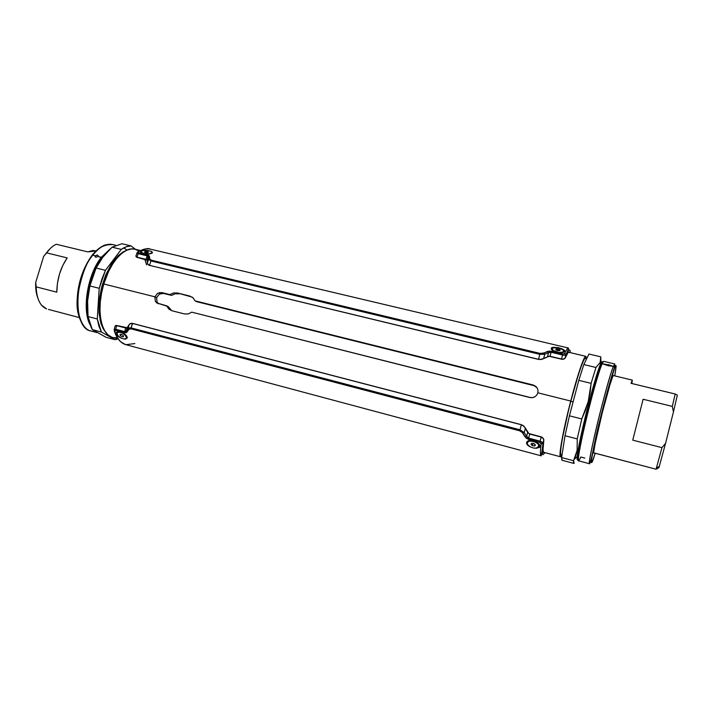 <?xml version="1.0" encoding="UTF-8"?>
<svg xmlns="http://www.w3.org/2000/svg" width="713" height="713" viewBox="0 0 713 713"><rect width="100%" height="100%" fill="white"/><g stroke="black" fill="none" stroke-linecap="round" stroke-linejoin="round"><path stroke-width="1.07" d="M531.132 397.72L191.744 312.151L188.294 313.934L184.507 313.943L172.225 310.832L168.856 309.005L166.566 305.797L156.833 302.963L155.3 301.18L154.881 296.813L103.786 284.006C96.005 308.961 100.836 335.11 112.672 337.445L118.126 338.907M111.816 337.178L107.993 334.869L104.758 330.903L102.271 325.404L100.649 318.577L99.972 310.681L100.275 302.045L101.567 293.016L103.786 284.006L154.881 296.813L157.635 293.266L161.824 292.58L163.535 293.426L159.347 294.104L156.602 297.633L154.881 296.813L156.602 297.633L157.02 301.982L158.553 303.765L156.432 302.642M192.189 297.125L177.457 292.99L179.132 293.836L175.246 293.792L171.539 295.414L163.535 293.426L161.824 292.58L169.863 294.585L173.571 292.936L177.457 292.99L189.738 296.029L193.17 297.909L195.041 300.85L533.137 384.984L537.165 387.925L538.003 390.278L537.86 392.81L570.73 401.054C577.343 375.412 584.214 355.324 585.828 356.331L586.336 358.737L585.952 356.393L584.473 357.801L579.821 369.646L569.42 406.205L561.398 442.978L560.026 455.126L560.748 456.748L562.004 455.09L560.516 456.783C558.306 457.158 563.181 429.992 570.73 401.054L537.86 392.81L536.746 395.109L534.839 396.811L532.415 397.667M534.83 396.811L533.128 397.515L529.848 397.533L191.744 312.151L188.294 313.943L184.507 313.943L172.225 310.832L168.847 309.014L166.566 305.797L168.259 306.59L156.833 302.963M117.306 337.659L113.902 337.704M103.786 284.006L108.643 271.332L112.69 263.988L117.182 257.874L121.923 253.231L126.709 250.227L131.361 248.944L134.935 249.185C124.686 246.226 110.239 261.787 103.786 284.006M135.675 249.398L139.097 251.19L134.917 249.185L140.416 250.495M144.828 259.229L146.593 264.862M159.712 292.508L169.863 294.585L173.571 292.954L177.457 292.99L189.738 296.029L193.009 297.776L195.041 300.85L196.636 301.661L533.137 384.984L533.529 385.546L196.636 301.661M537.174 387.943L533.137 384.984L535.739 386.286L537.156 387.917M168.259 306.59L171.726 310.681M154.881 296.813L157.626 293.275M103.733 284.184L102.52 283.881L103.733 284.184M99.936 319.718L104.294 330.092M124.053 251.689L115.301 258.766M586.621 358.808L585.302 358.496C583.751 357.534 577.165 376.785 570.846 401.303L573.127 401.874L570.846 401.303C563.635 428.968 558.956 454.983 561.078 454.627L562.04 454.885M145.354 250.236L144.498 250.218C137.048 250.138 141.424 255.263 148.545 254.149L143.973 254.006L140.871 252.607L140.497 251.707L141.04 250.914L144.498 250.218M148.438 253.935L150.915 253.293L151.914 252.34L150.969 253.57L148.536 254.149L152.003 253.177L152.529 252.509L151.584 251.52M555.267 347.32L553.716 347.302C546.791 347.561 555.614 354.254 562.2 352.668L562.2 352.668C565.525 351.723 565.516 350.466 562.174 348.898M553.716 347.302L551.229 348.425L551.488 349.522L554.75 351.803L557.245 352.543L560.908 352.819L563.921 352.088L564.714 351.242L564.393 350.27L562.272 348.942M554.99 347.739C562.833 348.773 565.266 350.368 562.281 352.534L562.281 352.534M561.817 352.632C556.746 352.926 553.377 351.776 551.71 349.165L552.308 348.096L557.994 347.543L553.743 347.489L551.942 348.8L553.671 350.734L557.931 352.142C553.297 351.054 551.425 349.709 552.308 348.096M145.987 254.238L141.112 252.429L141.397 251.234M564.705 353.461C566.398 349.673 567.637 347.855 568.413 348.024C567.637 347.855 566.407 349.664 564.705 353.461L565.935 355.101L564.705 353.461L562.86 353.951L564.705 353.461M147.618 255.994L138.153 253.668L138.678 252.794L138.153 253.668L147.163 255.815L147.689 254.942L147.163 255.815L148.224 257.019L149.418 256.261L147.689 254.942L138.678 252.794L138.393 251.912C142.511 249.185 146.361 248.231 149.944 249.06C146.37 248.231 142.52 249.176 138.393 251.912L138.678 252.794L148.937 255.495L149.792 259.06L151.334 260.183L540.106 353.407L543.101 353.283L549.429 351.028L562.86 353.951L562.53 354.994L565.881 355.163M138.393 251.912L137.404 252.259L138.393 251.912M562.86 353.951L551.434 351.224L551.096 352.267L562.53 354.994L562.86 353.951M547.727 351.357L548.538 352.712L551.096 352.267L551.434 351.224L547.727 351.357L543.912 352.971L544.741 354.272L548.538 352.712L547.727 351.357M548.564 352.694L544.741 354.272L543.912 352.971L540.106 353.407L539.812 354.334L544.741 354.272L543.68 358.425L549.162 356.161L562.227 359.138L564.028 358.889L565.266 357.855C567.441 352.792 568.84 350.992 569.473 352.445L568.921 351.955L568.003 352.632L565.266 357.855L565.935 355.101L565.195 357.997M149.792 259.06L149.677 258.614L148.536 259.291L150.915 260.976L539.812 354.334L540.106 353.407L151.334 260.183L150.915 260.976L151.334 260.183L150.095 259.514M149.677 258.614L149.418 256.261L148.224 257.019L148.536 259.291L149.677 258.578M147.386 262.945L147.19 260.316L148.224 257.019L148.536 259.291L147.386 262.945L147.894 264.363L149.543 265.361L150.915 260.976L539.812 354.334L538.547 359.307L541.363 359.316L543.68 358.425L544.741 354.272L539.812 354.334L538.547 359.307L149.543 265.361L150.915 260.976L148.536 259.291L147.386 262.945M136.005 255.709L136.192 256.796L137.012 257.179L138.153 253.668L137.012 257.179L146.058 259.345L147.163 255.815L146.058 259.345L147.19 260.316L147.983 256.297M138.153 253.668L136.923 253.168M146.976 251.778L148.411 252.054L146.976 251.778M570.302 352.641L570.026 350.404C569.224 349.022 567.86 350.591 565.935 355.101L565.935 354.655C568.02 350.377 568.849 348.167 568.404 348.024L149.962 249.06C148.598 247.857 144.596 248.801 137.957 251.894M564.794 355.306L562.53 354.994L561.55 359.031L562.53 354.994L551.096 352.267L550.071 356.277L551.096 352.267L549.687 352.24M548.538 352.712L547.575 356.464L548.538 352.712M147.19 260.272L136.522 257.188L135.889 256.029L136.994 257.357L146.254 259.398L137.048 257.188M538.547 359.307L540.837 359.539L543.012 358.782L539.866 359.468M561.55 359.031L549.83 356.224L562.815 359.325L565.053 358.327L567.388 353.621L568.466 352.275L569.357 352.418L569.001 352.106C568.234 351.946 566.978 353.924 565.222 358.033L563.956 359.076L562.147 359.325L549.055 356.304L541.996 359.307L538.342 359.37L149.543 265.361M148.812 265.191L149.712 265.503L148.812 265.191M147.644 264.166L147.466 263.641M559.571 352.543L560.07 352.739M148.616 264.995L147.448 263.534M124.133 339.076L127.199 337.989C127.707 334.156 116.763 328.684 116.317 333.069L118.242 331.786C121.29 331.812 123.839 333.007 125.907 335.36L127.199 337.989L126.861 337.632L126.361 338.425M118.821 331.688C121.451 331.732 123.812 332.953 125.907 335.36M537.37 442.755C539.322 444.395 539.866 445.812 539.01 446.998L539.447 447.407C542.753 443.816 529.991 437.541 526.978 441.819L529.732 440.75L527.593 442.229L527.281 443.45L527.878 444.859L530.205 446.828L533.538 448.067L536.773 448.156L539.09 446.49L537.958 443.718L534.028 441.49L529.616 441.115C534.242 440.919 537.397 442.39 539.09 445.545L536.773 448.156M530.044 440.696L537.13 442.568M534.759 448.236L538.565 447.345M527.531 441.873L526.978 441.819C525.944 443.744 527.201 445.509 530.766 447.122L527.165 444.654L526.542 443.174L526.978 441.819L530.579 440.429L533.11 440.652L537.361 442.515M117.048 334.228L116.317 333.069C116.397 334.825 117.85 336.429 120.666 337.882L117.788 335.939L116.317 333.069L118.224 331.5L120.06 331.59L122.119 332.294L125.8 335.057L127.199 337.989L125.488 339.192M114.133 329.682L114.82 331.224L115.631 330.342L124.632 332.721L126.932 332.142L129.008 329.263L131.005 328.853L519.786 430.839L522.317 432.55L525.249 437.158L528.386 439.315L539.821 442.336L540.953 443.165L541.131 443.923L539.821 442.336L526.542 438.459L522.317 432.55L519.786 430.839L131.005 328.853L129.008 329.263L126.032 332.757L115.631 330.342L114.82 331.224C117.235 338.809 120.916 343.292 125.862 344.691C120.916 343.292 117.235 338.809 114.82 331.224L114.294 330.003M537.816 442.862L539.893 446.115L539.447 447.407L535.962 448.352M134.864 343.568L125.871 344.691M542.985 443.067L540.08 441.142L539.821 442.336L540.08 441.142L528.636 438.121L528.386 439.315L528.636 438.121L526.64 436.329L525.249 437.158L526.64 436.329L524.224 432.559L522.843 433.317L524.224 432.559L520.009 429.796L519.786 430.839L520.009 429.796L131.103 327.9L131.005 328.853L131.103 327.9L128.01 328.568L128.607 329.718L128.01 328.568L126.326 330.912L126.932 332.142L126.326 330.912L124.686 331.616L124.632 332.721L124.686 331.616L115.684 329.237L115.631 330.342L115.684 329.237L114.116 329.549M541.131 443.923L543.003 443.192L541.131 443.923C540.16 451.507 540.196 455.482 541.238 455.839L125.862 344.691M116.968 332.98L117.77 335.475L120.889 338.007L124.508 339.103L126.522 338.122L125.738 335.627L122.609 333.078L118.973 331.982L116.959 332.998M114.142 329.415L115.684 329.237L116.665 325.627L115.381 325.805L114.882 326.741M116.665 325.627L115.684 329.237L124.686 331.616L125.702 328.007L116.665 325.627L125.898 328.051M126.032 331.295L127.271 327.534L125.702 328.007L124.686 331.616L125.684 331.536M127.271 327.534L129.053 324.825L128.01 328.568L126.326 330.912L127.271 327.534M129.053 324.825L128.01 328.568L129.231 327.837L131.103 327.9L132.351 323.417L130.345 323.604L129.053 324.825M132.351 323.417L521.355 424.77L520.009 429.796L131.103 327.9L132.573 323.39L130.737 323.372L129.383 324.353L131.326 323.328M521.355 424.77L520.009 429.796L524.224 432.559L525.356 428.353L523.814 426.214L521.355 424.77L132.502 323.452L521.203 424.636L132.573 323.39L129.998 323.729M525.356 428.353L524.224 432.559L526.64 436.329L527.665 432.524L525.356 428.353M527.388 437.417L528.636 438.121L529.723 434.057L527.665 432.524L526.657 436.356M529.723 434.057L528.636 438.121L540.08 441.142L541.203 437.069L529.723 434.057M542.932 442.898L543.769 440.42L543.279 438.557L541.203 437.069L540.08 441.142L542.192 442.113M543.814 440.233L543.752 439.315L543.814 440.233C542.727 448.067 542.682 452.167 543.698 452.523L544.153 452.416L543.261 452.015L542.967 448.816L543.814 440.233L542.941 450.358L543.226 452.158L544.269 452.452L543.493 452.577L542.932 448.958L543.769 440.42L543.003 443.192C542.103 449.555 542.067 453.397 542.887 454.742L545.097 452.666M125.898 328.042L115.8 325.467L114.989 326.331L116.237 325.404L127.137 327.695M522.62 425.296L525 427.542L528.841 433.531L541.212 436.864L529.474 433.976L541.871 437.105L543.752 439.315L542.45 437.461L541.203 437.069M523.467 425.75L521.203 424.636L523.467 425.75L525 427.542L523.467 425.75M574.25 459.288L577.209 456.596C576.951 459.448 577.156 460.446 577.851 459.6C577.191 460.58 576.977 459.573 577.209 456.596C577.61 450.384 583.1 424.529 589.143 401.677C595.088 379.869 598.849 367.445 600.435 364.405L600.64 363.933L601.104 364.334C599.33 367.302 594.713 382.997 587.236 411.419C579.758 441.195 576.478 461.311 577.993 459.742C576.478 461.311 579.758 441.195 587.236 411.419C594.713 382.997 599.33 367.302 601.104 364.334L600.649 363.951C601.736 361.259 602.351 360.947 602.494 362.988C602.485 360.858 601.87 361.179 600.64 363.933L600.15 362.489L595.979 367.471L591.104 383.353L590.114 392.515L588.243 401.517L585.444 410.349L581.763 418.95L577.236 438.923L577.111 450.393L575.739 455.714L573.528 460.723C573.404 462.906 573.617 463.771 574.17 463.29L573.528 460.723L577.111 450.393L577.236 438.923L581.763 418.95L588.243 401.517L591.104 383.353L595.979 367.471L600.15 362.489L600.756 356.83L588.947 354.031L583.822 364.557L588.947 354.031L600.756 356.83L600.899 361.241M602.833 362.311L601.104 364.334L602.833 362.311M606.736 365.234L602.164 363.701C595.613 377.346 574.758 463.637 578.626 460.83L589.633 463.762C586.291 466.73 607.36 380.198 613.403 366.384L607.717 365.653M591.416 460.313L590.658 462.184L591.416 460.313M584.794 458.094L580.756 457.024L580.293 458.156C576.835 465.17 578.163 454.93 584.277 427.435C590.204 401.651 598.733 371.402 602.164 363.701L609.686 365.092M608.439 364.628L613.403 366.384C611.79 369.45 607.191 385.501 599.615 414.538C591.977 444.957 588.287 465.429 589.633 463.762C591.799 460.616 593.938 442.461 600.034 419.636C605.604 396.82 612.048 374.566 614.517 367.311L614.775 363.978L613.403 366.384L614.517 367.293L613.403 366.384L614.775 363.978L603.697 361.348L601.692 364.183C595.319 377.4 574.999 461.097 578.35 460.117C576.977 461.017 580.632 439.725 588.047 410.394C595.408 382.498 599.954 367.097 601.692 364.183L601.104 364.334L601.041 363.06L601.104 364.325L602.164 363.701M593.243 459.234L593.341 458.967C590.988 465.999 589.339 465.767 597.155 431.828C605.497 396.419 613.233 370.822 614.597 368.149L606.932 393.228L597.155 431.828L591.567 459.083L591.309 461.837L591.817 462.452L595.239 453.272L593.341 458.967M603.109 361.847L601.692 364.183L603.109 361.847M578.198 459.769L577.209 456.596C578.029 443.308 594.865 376.5 600.435 364.405L600.756 356.83M578.813 380.35L583.822 364.557L595.979 367.471L583.822 364.557L578.813 380.35L591.104 383.353L578.813 380.35L569.437 415.813L578.813 380.35M562.477 460.17L561.799 459.858L561.621 457.55L565.017 435.741L569.437 415.813L581.763 418.95L569.437 415.813L565.017 435.741L577.236 438.923L565.017 435.741L561.621 457.55L573.528 460.723L561.621 457.55L562.12 460.277L573.858 463.414M614.749 375.876L616.103 366.562L615.551 366.108L614.597 368.149C616.495 362.81 616.54 365.386 614.749 375.876M594.223 453.005L593.786 453.111L593.813 451.579L595.034 444.181L602.28 412.756L609.9 384.94L612.476 377.213L613.251 375.51L613.724 375.635M609.971 365.698L607.975 365.724M90.907 282.027L89.446 287.838L90.907 282.027M95.292 255.815L92.761 255.201L95.292 255.815L95.702 257.179L95.292 255.815L96.923 255.076L98.269 255.664L98.109 256.502L101.317 257.277L110.524 248.659L101.317 257.277C87.583 274.264 81.79 309.54 90.025 324.665C81.79 309.54 87.583 274.264 101.317 257.277L101.701 257.732C94.874 264.986 82.494 293.934 88.323 318.221C83.564 301.447 89.945 272.473 101.701 257.732L102.155 258.026C96.095 265.156 85.64 287 87.583 310.752C85.64 287 96.095 265.156 102.155 258.026L103.305 256.582L102.155 258.026L98.109 256.502L95.89 257.233L95.132 256.671L95.292 255.815L97.529 255.129M127.057 250.076L123.714 247.892M92.761 255.201C73.689 278.025 73.011 328.426 90.845 330.966C81.781 329.326 75.569 311.688 78.216 292.963C81.826 274.309 86.674 261.724 92.761 255.201L91.888 255.53L92.761 255.201C97.717 247.83 104.339 244.283 112.618 244.55C106.201 243.213 99.579 246.769 92.761 255.201M101.701 257.732L108.118 251.074L101.701 257.732M96.112 268.026L102.832 257.188L96.112 268.026L89.883 285.94L96.112 268.026L105.444 270.325L101.923 279.024L99.214 288.293L97.271 318.978L98.911 326.189L101.433 332.053L115.016 339.7L117.378 339.121L115.016 339.7L106.094 337.311L92.307 329.62L90.916 326.902L88.038 316.563L87.503 308.729L87.61 301.011L89.883 285.94L87.61 301.011L88.038 316.563L92.307 329.62L106.094 337.311L115.016 339.7L101.433 332.053L92.307 329.62L101.433 332.053L97.271 318.978L88.038 316.563L97.271 318.978L99.214 288.293L89.883 285.94L99.214 288.293L105.444 270.325L96.112 268.026M135.417 249.3L131.049 245.887L126.263 246.751L121.29 249.39L105.444 270.325L121.29 249.39L112.084 247.188L102.832 257.188L112.084 247.188L121.29 249.39C124.677 247.046 127.93 245.878 131.049 245.887L121.959 243.739L112.084 247.188L121.959 243.739L131.049 245.887L135.417 249.3M105.506 332.053L103.26 328.907L100.907 323.444L99 312.945L99.205 300.529L101.549 287.375L105.809 274.737L111.558 263.819L118.251 255.628L122.912 252.046L126.049 250.539M79.491 317.267L77.459 306.946L77.557 294.781L79.811 281.902L84.009 269.55M85.783 265.762L89.749 258.899M94.161 253.24L96.469 250.923M91.915 255.905L91.888 255.53C82.414 268.81 77.459 284.46 77.049 302.481C76.621 318.551 84.927 330.288 90.845 330.966L96.959 332.588M98.109 256.502L95.89 257.233L95.132 256.662M554.785 351.705L557.851 352.552L562.218 352.186L563.867 351.286L563.528 349.896L562.227 348.924L557.994 347.543M551.951 348.862L552.272 350.136M559.785 350.618L559.972 349.726L559.963 350.609L557.949 350.716L559.963 350.609L559.972 349.726L555.962 349.04L555.944 349.931L555.962 349.04M557.949 350.716L555.944 349.931L557.949 350.716M145.265 254.122L145.283 253.748C142.128 253.249 140.791 252.455 141.263 251.377C142.359 250.406 144.516 250.067 147.743 250.352L142.832 250.566L141.254 251.395L141.174 252.099L143.358 253.373L148.429 253.819M141.129 251.983C141.005 252.928 142.288 253.632 144.98 254.086M146.94 252.643L146.985 251.386L144.997 251.502L144.971 252.313L144.997 251.502L144.525 252.152L144.997 251.502L146.985 251.386L148.509 251.93L148.037 252.58L146.04 252.696L148.037 252.58L148.509 251.93M151.914 252.34L151.094 251.297L147.743 250.352M146.04 252.696L144.525 252.152L146.04 252.696M123.483 336.705L122.021 336.768L120.283 335.618L120.007 334.397L121.468 334.335L123.206 335.493L123.483 336.705L123.206 335.493L121.468 334.335L120.007 334.397L120.283 335.618L121.076 334.352M117.903 331.901L117.226 332.552C121.397 331.688 124.517 333.417 126.593 337.73L126.254 338.55M126.486 338.203L126.593 337.73M535.035 444.582L534.581 445.999L532.308 445.625L530.935 444.27L531.827 443.29L530.935 444.27L532.308 445.625L532.941 443.691L534.358 443.923M531.827 443.29L534.09 443.655L535.472 445.019L534.581 445.999L535.472 445.019L534.09 443.655L531.827 443.29M539.117 446.374L539.206 445.179C537.522 442.024 534.358 440.554 529.732 440.75M658.946 467.612L656.076 469.216L661.949 447.648L632.752 440.153L643.117 399.244L672.297 406.401L675.211 394.013L631.023 383.318L632.288 380.109L631.878 383.523L632.271 380.109L631.023 383.318L675.211 394.013L672.297 406.401L673.455 411.864L677.35 395.136L675.211 394.013L677.35 395.136L673.455 411.864L665.568 443.352L661.949 447.648L632.752 440.153L643.117 399.244L632.752 440.153L643.117 399.244L672.297 406.401L673.455 411.864L665.568 443.352L661.949 447.648L656.076 469.216L593.751 452.826L656.076 469.216L658.946 467.612L665.568 443.352L658.946 467.612M593.751 452.88L656.076 469.216M36.149 286.867L35.721 282.393C35.436 288.409 36.131 293.587 37.807 297.954L36.051 291.011L35.721 282.393L43.627 256.457L46.514 252.839C49.553 248.739 52.78 245.869 56.175 244.238C52.78 245.869 49.553 248.739 46.514 252.839L67.182 257.91L62.86 265.307L59.527 273.935L57.459 283.132L56.799 292.17L36.149 286.867C36.666 298.792 40.142 306.135 46.586 308.907L41.47 305.111C38.137 300.895 36.363 294.808 36.149 286.867L35.721 282.393L43.627 256.457L46.514 252.839L67.182 257.91C60.462 267.874 57.004 279.291 56.799 292.17L36.149 286.867M48.439 309.397L79.25 317.552M50.267 248.489L43.627 256.457L50.267 248.489M96.041 250.887L92.922 250.486L87.842 251.894L56.175 244.238L87.842 251.894L96.059 250.869M87.833 314.415L87.325 313.203M101.103 258.525L101.87 257.892M560.516 456.775L543.351 452.202M169.462 309.504L171.111 310.271M585.828 356.331L568.537 352.222M150.969 253.57L148.473 254.104M561.853 352.605L558.635 352.668C555.784 352.427 553.475 351.259 551.71 349.165M148.447 254.104C144.739 254.915 140.693 252.669 141.112 252.429M137.404 252.268L136.958 252.91M136.887 253.133L136.103 255.575M565.828 355.181L565.115 358.122M559.928 349.949L556.078 349.04M528.101 441.383C528.814 439.983 531.711 440.304 536.809 442.354M125.568 344.602L120.577 341.687C117.868 339.156 115.782 335.573 114.303 330.921M541.238 455.839L543.832 439.814M114.249 329.272L114.873 326.955M599.927 362.953L600.435 364.405L602.931 362.142M92.129 255.236C97.975 247.803 104.454 244.942 105.649 244.871L112.618 244.55L115.497 245.236M95.087 256.324L95.248 256.876M632.279 380.109L613.251 375.519M656.53 467.871L659.391 466.338"/></g></svg>

